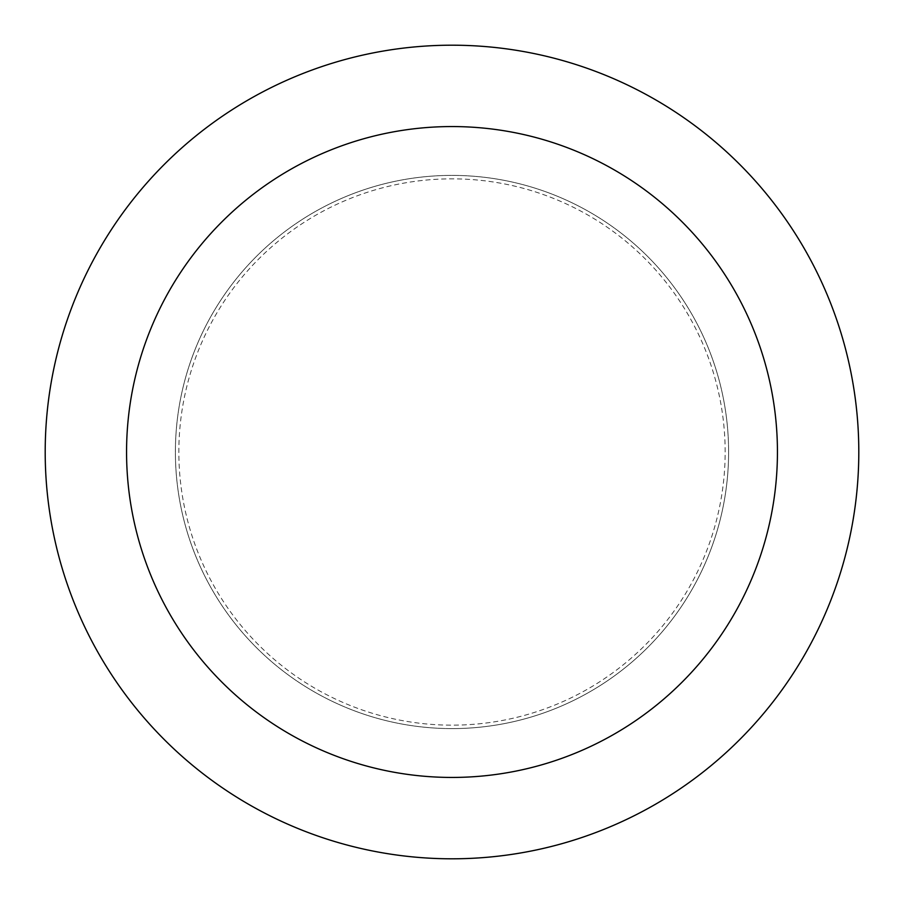 <?xml version="1.0" encoding="UTF-8"?>
<svg xmlns="http://www.w3.org/2000/svg" width="904" height="904" viewBox="0 0 904 904"><rect width="100%" height="100%" fill="white"/><g stroke="black" fill="none" stroke-linecap="round" stroke-linejoin="round"><path stroke-width="0.68" stroke-dasharray="4.52 3.39" d="M452 728.601A276.601 276.601 0 0 0 728.601 452A276.601 276.601 0 0 0 452 175.399A276.601 276.601 0 0 0 175.399 452A276.601 276.601 0 0 0 452 728.601A276.601 276.601 0 0 0 728.601 452A276.601 276.601 0 0 0 452 175.399A276.601 276.601 0 0 0 175.399 452A276.601 276.601 0 0 0 452 728.601M725.155 452A273.155 273.155 0 0 0 452 178.845A273.155 273.155 0 0 0 178.845 452A273.155 273.155 0 0 0 452 725.155A273.155 273.155 0 0 0 725.155 452M728.601 452A276.601 276.601 0 0 0 452 175.399A276.601 276.601 0 0 0 175.399 452A276.601 276.601 0 0 0 452 728.601A276.601 276.601 0 0 0 728.601 452A276.601 276.601 0 0 0 452 175.399A276.601 276.601 0 0 0 175.399 452A276.601 276.601 0 0 0 452 728.601A276.601 276.601 0 0 0 728.601 452M858.8 452A406.8 406.8 0 0 0 452 45.2A406.8 406.8 0 0 0 45.2 452A406.8 406.8 0 0 0 452 858.8A406.8 406.8 0 0 0 858.8 452"/><path stroke-width="1.36" d="M777.44 452A325.44 325.44 0 0 0 452 126.56A325.44 325.44 0 0 0 126.56 452A325.44 325.44 0 0 0 452 777.44A325.44 325.44 0 0 0 777.44 452M858.8 452A406.8 406.8 0 0 0 452 45.2A406.8 406.8 0 0 0 45.2 452A406.8 406.8 0 0 0 452 858.8A406.8 406.8 0 0 0 858.8 452"/></g></svg>
